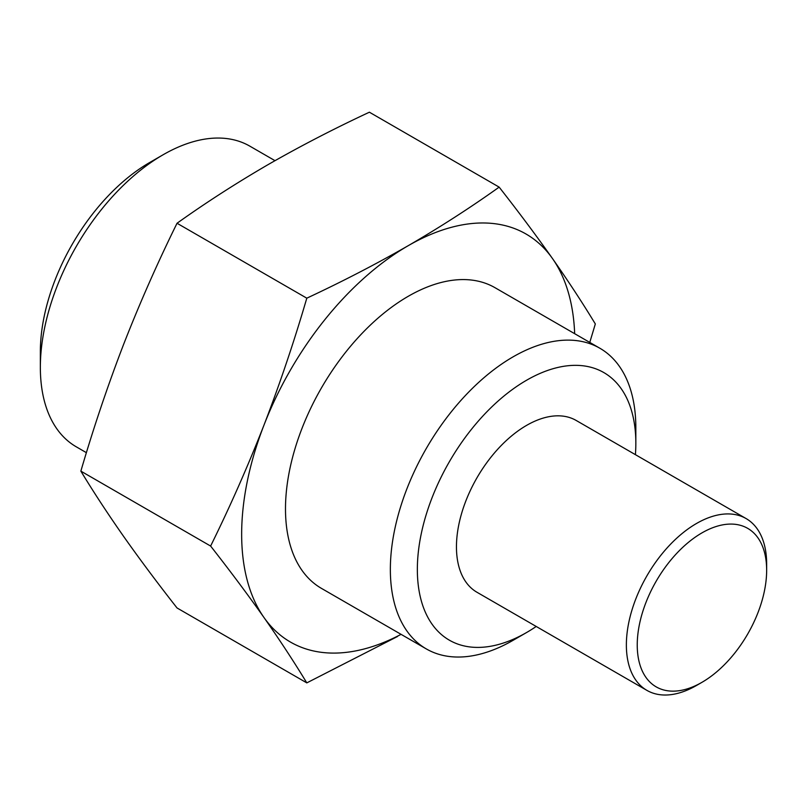 <?xml version="1.0" encoding="UTF-8"?>
<svg xmlns="http://www.w3.org/2000/svg" width="807" height="807" viewBox="0 0 807 807"><rect width="100%" height="100%" fill="white"/><g stroke="black" fill="none" stroke-linecap="round" stroke-linejoin="round"><path stroke-width="1.21" d="M574.665 333.684A235.583 136.01 120 0 0 552.502 258.573A235.583 136.01 120 0 0 408.231 245.681A235.583 136.01 120 0 0 263.97 425.148A235.583 136.01 120 0 0 241.656 534.214A235.583 136.01 120 0 0 263.97 617.506A235.583 136.01 120 0 0 401.079 634.342M306.801 298.176C294.162 341.442 279.878 383.769 263.97 425.148C247.82 466.396 230.035 506.695 210.617 546.057C230.035 570.821 247.82 594.638 263.97 617.506C279.878 640.244 294.162 662.033 306.801 682.883L177.036 607.964C157.617 583.209 139.833 559.392 123.693 536.514C107.775 513.777 93.501 491.988 80.861 471.137C93.501 427.871 107.775 385.544 123.693 344.165C139.833 302.918 157.617 262.618 177.036 223.257C205.674 202.809 235.977 183.29 267.954 164.699C300.113 146.249 333.927 128.747 369.394 112.203L499.15 187.123C470.491 207.601 440.188 227.12 408.231 245.681C376.022 264.141 342.208 281.643 306.801 298.176L177.036 223.257M635.412 454.664A154.49 89.194 120 0 0 635.835 443.305A154.49 89.194 120 0 0 526.598 380.228A154.49 89.194 120 0 0 417.35 569.449A154.49 89.194 120 0 0 526.598 632.517L513.091 640.314A173.586 100.219 -60 0 1 426.298 648.909L321.438 588.374A173.586 100.219 -60 0 1 294.837 449.267A173.586 100.219 -60 0 1 408.231 296.3A173.586 100.219 -60 0 1 495.024 287.706L599.883 348.251A173.586 100.219 -60 0 1 635.835 427.71A173.586 100.219 -60 0 1 635.644 435.851M210.617 546.057L80.861 471.137M306.801 682.883L397.528 636.491M589.443 343.52L595.324 323.95C582.684 303.099 568.41 281.31 552.502 258.573C536.352 235.694 518.568 211.878 499.15 187.123M701.949 532.892A91.504 52.828 120 0 0 637.237 644.964A91.504 52.828 120 0 0 701.949 682.329L696.512 685.466A99.19 57.267 -60 0 1 646.911 690.378A99.19 57.267 -60 0 1 631.71 610.889A99.19 57.267 -60 0 1 696.512 523.481A99.19 57.267 -60 0 1 746.102 518.568A99.19 57.267 -60 0 1 766.65 563.982L766.65 570.256A91.504 52.828 120 0 0 701.949 532.892M426.298 648.909A173.586 100.219 -60 0 1 399.697 509.812A173.586 100.219 -60 0 1 513.091 356.845A173.586 100.219 -60 0 1 599.883 348.251M40.35 367.377L40.35 351.781A154.49 89.194 -60 0 1 149.588 162.57A154.49 89.194 -60 0 1 149.598 162.57L163.095 154.773A173.586 100.219 120 0 0 40.35 367.377A173.586 100.219 120 0 0 76.302 446.836L86.41 452.677M746.102 518.568L576.188 420.467A99.19 57.267 120 0 0 526.598 425.38A99.19 57.267 120 0 0 461.796 512.788A99.19 57.267 120 0 0 476.998 592.277L646.911 690.378M696.512 685.466L701.949 682.329A91.504 52.828 120 0 0 766.65 570.256M513.091 640.314L513.091 640.314A173.586 100.219 -60 0 1 513.091 640.314L526.598 632.517A154.49 89.194 120 0 0 536.221 626.464M274.985 160.664L249.888 146.178A173.586 100.219 120 0 0 163.095 154.773L149.588 162.57M635.835 443.305L635.835 427.71"/></g></svg>
